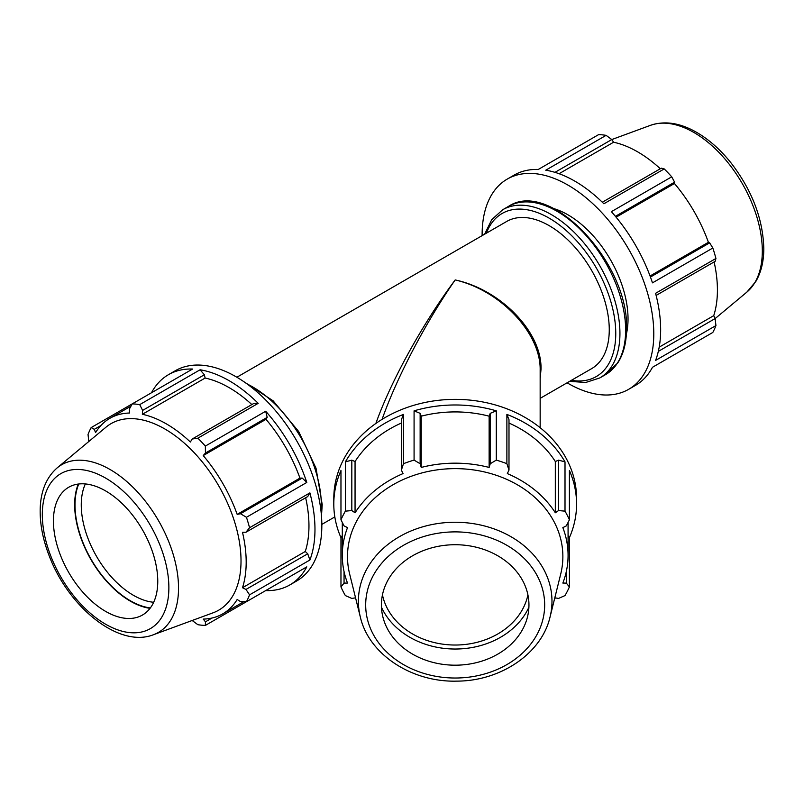 <?xml version="1.0" encoding="UTF-8"?>
<svg xmlns="http://www.w3.org/2000/svg" width="804" height="804" viewBox="0 0 804 804"><rect width="100%" height="100%" fill="white"/><g stroke="black" fill="none" stroke-linecap="round" stroke-linejoin="round"><path stroke-width="1.21" d="M420.14 413.346L414.08 410.834L414.08 460.109L420.14 463.747L420.14 413.346L421.236 416.181L421.236 467.436L420.14 463.747M490.229 413.346L490.229 463.747L496.289 460.109L496.289 410.834L490.229 413.346L489.133 416.181A112.892 92.169 180 0 0 421.236 416.181M496.289 410.834A121.384 99.113 180 0 0 414.08 410.834M558.549 460.149L558.549 510.56L565.011 511.153L565.011 461.878L558.549 460.149L555.323 461.526A112.892 92.169 180 0 0 508.992 423.055M565.011 461.878A121.384 99.113 180 0 0 506.882 414.412L506.882 463.687A121.384 99.113 180 0 0 496.289 460.109M506.882 463.687L508.992 470.099L508.992 419.688L506.882 414.412M351.82 460.149L345.358 461.878L345.358 511.153L351.82 510.56L351.82 460.149L355.056 461.526L355.056 512.781L351.82 510.56M401.377 423.055A112.892 92.169 180 0 0 355.056 461.526M401.377 470.099L403.487 463.687L403.487 414.412L401.377 419.688L401.377 470.099L403.055 473.586A112.892 92.169 180 0 0 355.056 512.781M403.487 414.412A121.384 99.113 180 0 0 345.358 461.878M342.293 535.514L340.966 537.645L340.966 586.92L344.052 583.111L344.052 571.523M342.293 522.429L342.293 555.343A112.892 92.169 180 0 1 347.519 527.625L344.052 525.886L340.966 519.806L340.966 470.531A121.384 99.113 180 0 0 333.801 504.088A121.384 99.113 180 0 0 340.966 537.645M566.317 571.523L566.317 583.111L569.403 586.92L569.403 537.645L568.076 535.514M569.403 537.645A121.384 99.113 180 0 0 576.568 504.088A121.384 99.113 180 0 0 569.403 470.531L569.403 519.806L566.317 525.886L562.85 527.625A112.892 92.169 180 0 1 568.076 555.343A112.892 92.169 180 0 1 562.85 583.061L566.317 583.111M340.966 586.92A121.384 99.113 180 0 0 345.358 595.573L351.82 598.427L355.056 597.905A112.892 92.169 180 0 0 355.911 599.221M554.469 599.221A112.892 92.169 180 0 0 555.323 597.905L558.549 598.427L565.011 595.573A121.384 99.113 180 0 0 569.403 586.92M555.323 461.526L555.323 512.781A112.892 92.169 180 0 0 507.314 473.586L508.992 470.099M558.549 510.56L555.323 512.781M489.133 416.181L489.133 467.436A112.892 92.169 180 0 0 421.236 467.436M490.229 463.747L489.133 467.436M576.568 504.088L576.568 498.48A121.384 99.113 180 0 0 455.185 399.367A121.384 99.113 180 0 0 333.801 498.48L333.801 504.088M345.358 511.153A121.384 99.113 180 0 0 340.966 519.806M414.08 460.109A121.384 99.113 180 0 0 403.487 463.687M569.403 519.806A121.384 99.113 180 0 0 565.011 511.153M342.293 555.343A112.892 92.169 180 0 0 347.519 583.061L344.052 583.111M656.124 295.43L715.138 261.35L715.932 258.466A121.384 70.079 -120 0 0 712.826 248.014L652.476 282.857A121.384 70.079 -120 0 0 611.372 211.673L671.722 176.83A121.384 70.079 -120 0 0 664.235 168.92L661.34 168.157L602.317 202.226M664.235 168.92L603.884 203.764A121.384 70.079 -120 0 0 545.755 170.197L606.105 135.353A121.384 70.079 -120 0 0 598.618 134.62L538.268 169.463A121.384 70.079 -120 0 0 514.128 175.111L507.264 179.081A121.384 70.079 -120 0 0 482.129 235.642M567.091 382.815A121.384 70.079 -120 0 0 628.648 389.327L635.512 385.357A121.384 70.079 -120 0 0 652.476 367.287L712.826 332.444A121.384 70.079 -120 0 0 715.932 325.58L655.582 360.423A121.384 70.079 -120 0 0 655.582 293.309L715.932 258.466M628.648 389.327A121.384 70.079 -120 0 0 648.717 364.393A121.384 70.079 -120 0 0 567.956 185.091A121.384 70.079 -120 0 0 507.264 179.081M652.476 367.287L671.732 356.172M554.961 172.347L611.784 139.544L606.105 135.353M559.061 173.714L613.593 142.228A112.892 65.174 60 0 1 660.315 168.75M650.526 125.313C664.134 120.751 678.777 122.69 694.445 131.132C707.781 138.409 720.052 149.102 731.258 163.202C752.132 190.518 762.986 218.939 763.8 248.456C763.82 261.26 761.167 272.254 755.85 281.44L746.836 292.133A96.792 55.888 -120 0 0 762.313 251.019A96.792 55.888 -120 0 0 723.178 157.001A96.792 55.888 -120 0 0 650.526 125.313L611.784 139.554L613.593 142.228M615.412 216.336L674.606 182.166L671.722 176.83M616.115 217.191L674.455 183.513A112.892 65.174 60 0 1 708.404 242.305L709.651 242.858L650.446 277.038M674.606 182.166L674.455 183.513M302.224 478.078L240.486 513.726L246.446 517.284L306.796 482.44L302.224 478.078L299.942 478.129A112.892 65.174 -120 0 0 265.993 419.336L267.189 417.387L265.692 411.246L205.342 446.089L205.452 453.024L267.189 417.387M306.796 482.44A121.384 70.079 -120 0 0 265.692 411.246M204.357 374.764L200.075 369.78L139.725 404.623L142.62 410.412L204.357 374.764L205.131 378.051L142.358 414.291L142.62 410.412M251.853 404.563A112.892 65.174 -120 0 0 205.131 378.051M258.205 403.337L253.913 403.377L192.176 439.024L197.854 438.18L258.205 403.337A121.384 70.079 -120 0 0 200.075 369.78M130.982 406.131L109.917 418.291A112.892 65.174 -120 0 1 129.504 413.025L129.354 409.095L132.228 403.879L192.578 369.036A121.384 70.079 -120 0 0 168.448 374.694A121.384 70.079 -120 0 0 151.484 392.764M307.721 553.795L245.984 589.443L249.552 594.849L309.902 560.006L307.721 553.795L305.269 551.484A112.892 65.174 -120 0 0 305.661 497.766M309.902 560.006A121.384 70.079 -120 0 0 309.902 492.882L249.552 527.726L245.984 532.218L307.721 496.57L309.902 492.882M265.692 590.588L265.692 590.588A121.384 70.079 -120 0 0 289.832 584.94A121.384 70.079 -120 0 0 306.796 566.86L246.446 601.704L240.486 601.593L237.17 599.503A112.892 65.174 -120 0 1 222.808 613.824A112.892 65.174 -120 0 1 203.221 619.1L205.452 621.824L205.342 625.432L265.692 590.588M212.025 618.025L205.452 621.824M88.822 441.486L88.028 434.472A121.384 70.079 -120 0 1 91.133 427.607L94.309 429.326L100.882 425.527M305.269 551.484L242.486 587.724A112.892 65.174 -120 0 0 246.185 562.147A112.892 65.174 -120 0 0 242.486 532.298L245.984 532.218M245.984 589.443L242.486 587.724M299.942 478.129L237.17 514.379A112.892 65.174 -120 0 0 203.221 455.577L205.452 453.024M240.486 513.726L237.17 514.379M265.993 419.336L203.221 455.577M192.176 439.024L190.367 442.009A112.892 65.174 -120 0 0 142.358 414.291M289.832 584.94L296.696 580.97A121.384 70.079 -120 0 0 316.766 488.922A121.384 70.079 -120 0 0 236.004 376.734A121.384 70.079 -120 0 0 175.312 370.724L168.448 374.694M382.091 419.356C396.965 377.136 425.718 322.283 455.185 279.933C422.653 323.61 391.035 380.825 375.86 423.457M540.157 378.744L541.022 369.126C541.976 332.263 501.063 289.752 455.185 279.933C500.59 290.385 541.082 333.459 540.157 370.302L540.157 427.698M550.047 617L560.72 574.036A107.686 87.927 180 0 0 562.87 556.559A107.686 87.927 180 0 0 444.431 469.074A107.686 87.927 180 0 0 349.65 574.036L360.323 617C368.855 654.416 411.869 682.405 456.732 681.129C500.54 681.179 541.685 653.501 550.047 617A96.792 79.033 180 0 0 551.976 601.291A96.792 79.033 180 0 0 445.516 522.65A96.792 79.033 180 0 0 360.323 617M528.952 604.96A73.767 60.23 180 0 0 447.818 545.022A73.767 60.23 180 0 0 382.885 616.929A73.767 60.23 180 0 0 455.185 665.189A73.767 60.23 180 0 0 527.484 616.929A73.767 60.23 180 0 0 528.952 604.96M540.157 398.362L591.664 368.624A84.973 49.054 -120 0 0 609.261 329.73A84.973 49.054 -120 0 0 572.177 244.215A84.973 49.054 -120 0 0 506.701 221.452L236.868 377.237M626.346 334.243A84.973 49.054 -120 0 0 628.035 318.886A84.973 49.054 -120 0 0 553.815 208.608M659.19 347.147L713.731 315.66L715.138 318.575L658.325 351.378M715.932 325.58L715.138 318.575L746.836 292.133M712.826 248.014L709.651 242.858M714.123 261.943A112.892 65.174 60 0 1 717.419 290.083A112.892 65.174 60 0 1 713.731 315.66M650.064 275.993L708.404 242.305M109.917 418.291A112.892 65.174 -120 0 0 95.555 432.622L94.309 429.326M139.725 404.623A121.384 70.079 -120 0 0 132.228 403.879L91.133 427.607M192.166 620.497L197.854 624.698A121.384 70.079 -120 0 0 205.342 625.432M78.762 483.998A78.199 45.145 -120 0 0 91.194 559.453A78.199 45.145 -120 0 0 150.328 607.955M153.675 602.276A73.767 42.592 60 0 1 96.54 556.368A73.767 42.592 60 0 1 85.355 483.938M78.279 484.058A78.681 45.426 -120 0 0 90.952 559.594A78.681 45.426 -120 0 0 150.036 608.337M153.433 634.738L213.1 612.799A107.686 62.169 -120 0 0 241.019 560.88A107.686 62.169 -120 0 0 190.478 448.893A107.686 62.169 -120 0 0 105.947 427.215L57.124 467.918C46.361 477.425 40.723 491.063 40.2 508.852C39.828 524.047 42.954 540.017 49.557 556.77C68.993 607.533 119.012 648.285 153.433 634.738A96.792 55.888 -120 0 0 178.528 588.066A96.792 55.888 -120 0 0 133.102 487.405A96.792 55.888 -120 0 0 57.124 467.918M249.552 527.726A121.384 70.079 -120 0 0 246.446 517.284M205.342 446.089A121.384 70.079 -120 0 0 197.854 438.18M246.446 601.704A121.384 70.079 -120 0 0 249.552 594.849M157.765 581.252A73.767 42.592 -120 0 0 123.133 504.54A73.767 42.592 -120 0 0 65.224 489.686A73.767 42.592 -120 0 0 68.712 572.438A73.767 42.592 -120 0 0 138.63 616.829A73.767 42.592 -120 0 0 157.765 581.252M381.468 607.241A78.681 64.24 180 0 0 455.185 649.029A78.681 64.24 180 0 0 528.901 607.241M382.453 594.87A73.767 60.23 180 0 0 455.185 645.029A73.767 60.23 180 0 0 527.916 594.87M544.67 604.96A89.485 73.063 -0 0 1 410.442 668.235A89.485 73.063 -0 0 1 410.442 541.675A89.485 73.063 -0 0 1 544.67 604.96M605.533 374.634L617.763 362.926C623.572 353.911 626.487 342.594 626.507 328.977C629.311 263.25 550.036 178.277 508.419 206.437A97.113 56.069 60 0 1 583.252 232.456A97.113 56.069 60 0 1 625.643 330.183A97.113 56.069 60 0 1 605.533 374.634L599.824 377.93A97.113 56.069 -120 0 0 619.934 333.479A97.113 56.069 -120 0 0 577.543 235.753A97.113 56.069 -120 0 0 502.711 209.733L491.716 219.683L484.641 234.185M486.41 233.16A94.158 54.36 60 0 1 560.448 225.773A94.158 54.36 60 0 1 615.764 333.479A94.158 54.36 60 0 1 571.383 380.332M247.049 383.94A97.113 56.069 60 0 1 321.359 505.857A97.113 56.069 60 0 1 321.128 512.238M168.87 587.674A89.485 51.667 60 0 1 73.958 596.156A89.485 51.667 60 0 1 73.958 469.596A89.485 51.667 60 0 1 168.87 587.674M568.076 522.429L568.076 555.343M243.873 601.663L222.808 613.824M334.826 516.912L321.831 524.409M508.419 206.437L502.711 209.733M569.604 381.357L585.704 382.483L599.824 377.93M243.994 381.779L273.139 400.834L298.636 431.467L316.032 468.25L322.223 504.661L321.469 515.967"/></g></svg>
